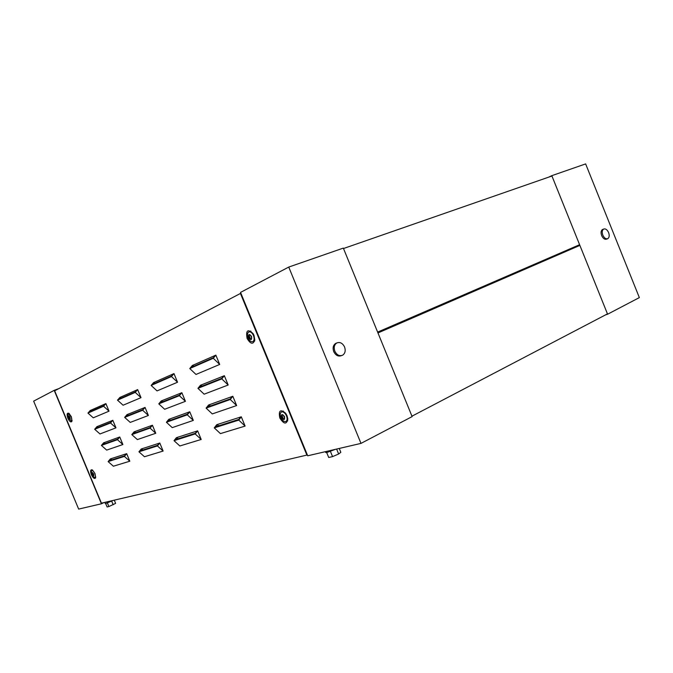 <?xml version="1.0" encoding="UTF-8"?>
<svg xmlns="http://www.w3.org/2000/svg" width="673" height="673" viewBox="0 0 673 673"><rect width="100%" height="100%" fill="white"/><g stroke="black" fill="none" stroke-linecap="round" stroke-linejoin="round"><path stroke-width="1.01" d="M58.888 388.582L54.193 390.348L101.43 503.791L78.657 509.091L33.65 401.142L54.193 390.348M104.063 502.554L101.43 503.791M113.274 500.392L105.442 503.631L104.895 502.773M105.24 502.277L108.488 501.52M114.284 500.157L115.621 503.37L108.891 506.559L107.1 506.962L105.686 503.564M111.684 501.175L113.173 504.758M107.402 502.983L108.891 506.559M605.675 314.813L607.601 314.224L551.801 175.67L548.68 177.15M607.601 314.224L639.35 297.601L585.636 163.909L551.801 175.67M608.619 232.606C609.603 235.516 609.334 237.535 607.803 238.663C605.91 239.26 604.245 238.082 602.823 235.113C601.839 232.21 602.108 230.191 603.631 229.064C605.532 228.458 607.197 229.636 608.619 232.606M607.383 238.822L606.634 239.108C604.733 239.714 603.075 238.536 601.654 235.575C600.669 232.665 600.939 230.654 602.461 229.527L602.857 229.367M307.704 455.789L240.547 292.402L288.751 267.063L360.989 443.389L307.704 455.789M288.751 267.063L343.331 248.101L412.12 416.604L360.989 443.389M326.136 451.499L326.254 451.776C325.236 452.534 325.547 452.744 327.171 452.391L335.39 449.345M339.251 448.445L340.824 452.298L338.654 454.006L336.626 449.059M330.418 451.39L332.563 456.614L338.654 454.006M326.666 452.492L328.71 457.472L332.563 456.614M334.834 351.188C333.615 347.487 334.254 344.753 336.769 342.978C339.974 341.766 342.574 343.095 344.568 346.974C345.804 350.683 345.148 353.434 342.607 355.209C339.419 356.396 336.828 355.058 334.834 351.188M341.472 355.622C338.292 356.791 335.709 355.445 333.732 351.6C332.512 347.907 333.152 345.173 335.667 343.398L336.752 342.986L335.667 343.398M93.093 475.735L93.732 475.559L92.571 472.757L91.965 472.934L93.093 475.735M94.817 473.582C95.6 475.71 95.591 476.997 94.792 477.443C93.85 477.46 92.908 476.459 91.965 474.44C91.183 472.303 91.192 471.016 91.991 470.578C92.941 470.553 93.875 471.554 94.817 473.582M93.606 474.019C94.077 476.518 93.572 476.669 92.092 474.473C91.621 471.975 92.125 471.823 93.606 474.019M92.235 473.018L93.295 475.525M247.092 338.435C245.721 330.325 247.706 328.71 253.065 333.564L253.99 335.364L254.806 340.025C253.141 344.736 250.566 344.206 247.092 338.435M249.75 331.688L250.625 331.032M67.88 418.269C66.61 414.341 66.955 412.692 68.932 413.323L71.355 416.73L71.902 421.433C70.825 422.568 69.479 421.517 67.88 418.269M279.8 417.958C278.395 410.522 280.33 408.94 285.596 413.205L287.051 415.779L287.842 419.001C286.622 424.705 283.939 424.352 279.8 417.958M282.399 411.607L283.148 411.01M91.351 474.65C90.132 470.965 90.451 469.384 92.327 469.914L95.002 473.556L95.591 477.897C94.489 479.184 93.084 478.099 91.351 474.65M101.43 503.168L54.648 390.803L240.438 293.453L306.88 455.091L101.43 503.168M240.909 293.285L240.438 293.453M307.325 454.864L306.88 455.091M215.856 355.134L192.31 365.515L189.769 368.552L195.994 374.449L219.701 364.446L215.856 355.134L213.274 358.272L189.769 368.552M224.345 375.711L200.461 385.267L197.938 388.346L204.146 394.185L228.172 385.015L224.345 375.711L221.779 378.899L197.938 388.346M232.816 396.271L208.605 404.995L206.106 408.116L212.281 413.912L236.644 405.558L232.816 396.271L230.275 399.51L206.106 408.116M241.279 416.806L216.74 424.705L214.266 427.877L220.416 433.605L245.107 426.085L241.279 416.806L238.764 420.095L214.266 427.877M173.971 373.599L153.604 382.575L151.147 385.444L157.045 390.895L177.537 382.239L173.971 373.599L171.464 376.552L151.147 385.444M181.861 392.704L161.209 400.957L158.778 403.867L164.649 409.268L185.428 401.335L181.861 392.704L179.38 395.699L158.778 403.867M189.752 411.783L168.814 419.329L166.399 422.274L172.246 427.624L193.319 420.406L189.752 411.783L187.287 414.82L166.399 422.274M197.635 430.846L176.41 437.677L174.013 440.664L179.842 445.972L201.193 439.461L197.635 430.846L195.195 433.934L174.013 440.664M137.662 389.6L119.878 397.44L117.506 400.157L123.1 405.222L141.002 397.667L137.662 389.6L135.248 392.393L117.506 400.157M145.048 407.426L127.004 414.635L124.656 417.386L130.234 422.408L148.38 415.477L145.048 407.426L142.651 410.252L124.656 417.386M152.426 425.227L134.137 431.814L131.799 434.598L137.359 439.578L155.757 433.277L152.426 425.227L150.045 428.095L131.799 434.598M159.795 443.019L141.254 448.984L138.941 451.802L144.476 456.74L163.127 451.061L159.795 443.019L157.432 445.921L138.941 451.802M105.897 403.607L90.224 410.513L87.944 413.087L93.261 417.815L109.026 411.161L105.897 403.607L103.566 406.248L87.944 413.087M112.828 420.305L96.937 426.657L94.674 429.265L99.974 433.959L115.966 427.851L112.828 420.305L110.515 422.989L94.674 429.265M119.76 436.996L103.65 442.8L101.396 445.433L106.679 450.094L122.89 444.542L119.76 436.996L117.464 439.705L101.396 445.433M126.684 453.669L110.347 458.927L108.109 461.594L113.384 466.212L129.813 461.207L126.684 453.669L124.404 456.42L108.109 461.594M287.733 420.835L286.807 421.029M254.613 341.135L253.544 341.253M111.861 459.869L110.734 458.801L109.093 460.753L124.598 455.814L126.272 453.804M124.404 456.42L129.813 461.207M105.047 443.642L104.029 442.657L102.372 444.592L117.674 439.124L119.348 437.139M117.464 439.705L122.89 444.542M98.233 427.397L97.316 426.514L95.65 428.415L110.734 422.425L112.425 420.465M110.515 422.989L115.966 427.851M91.419 411.144L90.594 410.345L88.92 412.229L103.793 405.718L105.501 403.783M103.566 406.248L109.026 411.161M142.878 449.985L141.692 448.841L139.992 450.91L157.6 445.299L159.324 443.171M157.432 445.921L163.127 451.061M135.643 432.705L134.566 431.662L132.859 433.698L150.222 427.498L151.963 425.395M150.045 428.095L155.757 433.277M128.4 415.409L127.433 414.467L125.708 416.478L142.836 409.68L144.586 407.602M142.651 410.252L148.38 415.477M121.157 398.105L120.29 397.255L118.557 399.249L135.441 391.846L137.208 389.802M135.248 392.393L141.002 397.667M178.152 438.746L176.906 437.517L175.148 439.705L195.305 433.277L197.096 431.023M195.195 433.934L201.193 439.461M170.437 420.272L169.302 419.144L167.535 421.306L187.422 414.198L189.222 411.977M187.287 414.82L193.319 420.406M162.715 401.781L161.697 400.763L159.913 402.891L179.523 395.101L181.34 392.906M179.38 395.699L185.428 401.335M154.992 383.282L154.075 382.365L152.283 384.468L171.623 375.988L173.449 373.826M171.464 376.552L177.537 382.239M218.632 425.841L217.32 424.52L215.503 426.842L238.814 419.414L240.656 417.008M238.764 420.095L245.107 426.085M210.363 405.996L209.168 404.784L207.343 407.081L230.343 398.862L232.202 396.49M230.275 399.51L236.644 405.558M202.093 386.134L201.017 385.04L199.174 387.295L221.863 378.285L223.739 375.955M221.779 378.899L228.172 385.015M193.824 366.263L192.857 365.271L190.997 367.5L213.366 357.691L215.259 355.403M213.274 358.272L219.701 364.446M69.546 419.161L70.143 418.917L68.991 416.099L68.427 416.351L69.546 419.161M71.187 416.814C72.019 419.111 71.994 420.474 71.111 420.894L68.478 418.017C67.645 415.712 67.67 414.349 68.562 413.937L71.187 416.814M70 417.31C70.505 419.885 70.026 420.095 68.562 417.958C68.066 415.384 68.545 415.174 70 417.31M68.68 416.41L69.723 418.926M283.156 419.212L284.418 418.858C284.612 417.453 284.099 416.133 282.87 414.905L281.608 415.258C281.423 416.663 281.937 417.975 283.156 419.212M283.846 418.774L284.486 418.673M286.513 415.897C287.556 418.951 287.253 420.852 285.588 421.601C283.762 421.752 282.189 420.415 280.851 417.596C279.791 414.518 280.119 412.608 281.819 411.876C283.627 411.767 285.192 413.104 286.513 415.897M284.528 416.604C284.881 420.221 283.871 420.524 281.507 417.512C281.146 413.895 282.155 413.592 284.528 416.604M282.87 411.388L283.367 411.127M281.878 415.291L283.442 419.018M250.297 339.31L251.433 338.813C251.685 337.4 251.189 336.071 249.935 334.817L248.808 335.322C248.547 336.727 249.044 338.056 250.297 339.31L250.39 339.293M251.037 338.771L251.559 338.662M253.494 335.6C254.646 339.158 254.209 341.219 252.173 341.791C250.575 341.682 249.22 340.42 248.11 337.997C246.949 334.414 247.403 332.344 249.473 331.797C251.063 331.932 252.4 333.194 253.494 335.6M251.559 336.424C251.963 340.176 251.004 340.605 248.682 337.703C248.27 333.951 249.229 333.522 251.559 336.424M250.12 331.545L250.836 331.166M250.028 334.893L249.565 335.221M249.01 335.339L250.549 339.099M447.04 302.244L443.549 303.573M377.688 332.26L565.446 250.995L579.89 245.401L377.965 332.942L411.952 416.183L607.458 313.879L579.89 245.401M579.604 244.711L551.944 176.015L343.508 248.522L377.629 332.1L579.604 244.711M603.631 229.064L602.461 229.527M94.977 477.359L95.759 477.006M91.991 470.578L92.773 470.225M71.363 420.793L72.129 420.482M68.562 413.937L69.327 413.634M286.185 421.323L287.287 420.802M281.819 411.876L283.392 411.144M253.225 341.379L253.923 341.102M249.473 331.797L250.928 331.234"/></g></svg>
